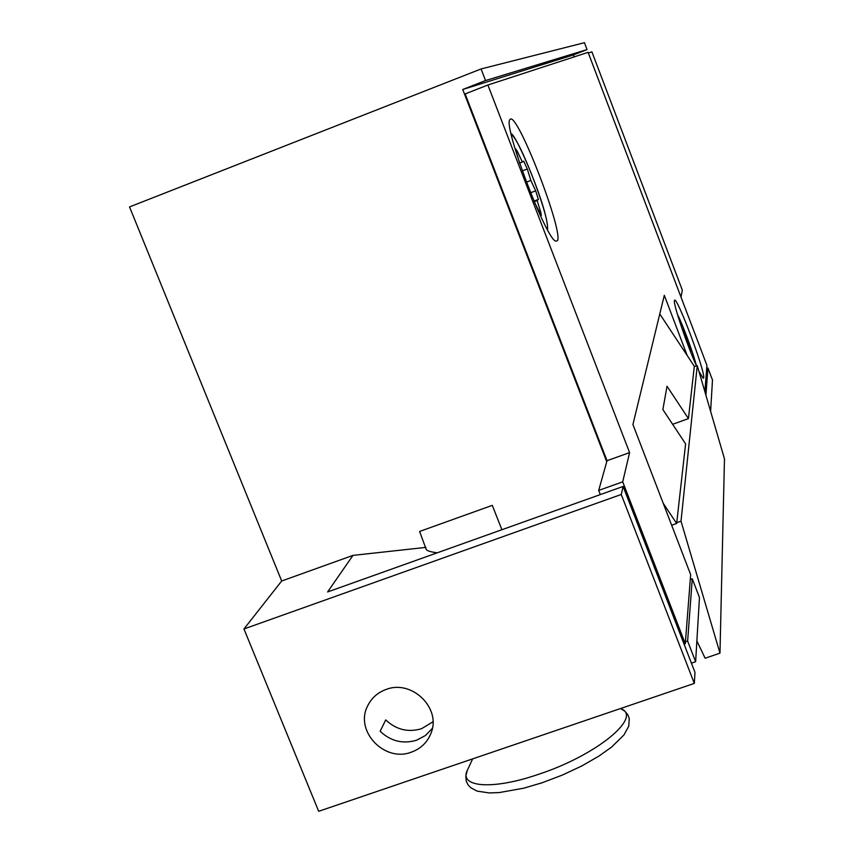 <?xml version="1.0" encoding="UTF-8"?>
<svg xmlns="http://www.w3.org/2000/svg" width="854" height="854" viewBox="0 0 854 854"><rect width="100%" height="100%" fill="white"/><g stroke="black" fill="none" stroke-linecap="round" stroke-linejoin="round"><path stroke-width="1.28" d="M501.896 529.726L492.288 505.354L419.613 531.455L425.965 548.77C426.093 550.531 429.85 551.876 437.248 552.805M432.957 721.801L421.513 728.718C408.063 732.657 396.128 729.711 385.72 719.901L380.169 731.27C390.748 741.24 402.864 744.229 416.517 740.247L425.463 735.507L432.38 728.281M386.083 689.466C411.82 679.176 441.635 708.276 430.992 733.223C427.352 742.393 420.819 748.702 411.372 752.15C384.513 762.75 354.367 730.928 367.636 705.895C371.501 698.028 377.649 692.551 386.083 689.466M694.323 683.403L318.681 811.3L243.956 628.971L281.681 580.998L352.969 555.388L327.616 591.95L623.11 486.449L694.985 672.397L694.323 683.403L621.253 494.477L623.11 486.449M243.956 628.971L621.253 494.477M705.916 395.263L707.934 368.042L712.492 380.03L710.613 411.372M687.641 641.066L692.263 578.798L699.469 597.512L695.626 661.733L687.641 641.066L685.442 641.813M691.42 663.174L695.626 661.733M606.746 461.715L462.74 89.489L485.552 80.554L481.08 68.95L584.435 42.7L587.05 49.596L485.552 80.554M281.681 580.998L129.53 206.924L481.08 68.95M352.969 555.388L425.965 547.382M574.155 56.887L573.408 54.923L587.05 49.596M706.685 368.501L707.934 368.042M690.288 579.482L692.263 578.798M573.408 54.923L462.74 89.489M671.671 525.253L676.656 523.491L685.602 443.866L662.875 409.568L667.027 386.243L688.441 418.599L694.313 366.281L659.779 313.973M672.632 424.299L688.441 418.599M676.656 523.491L663.216 503.284M676.742 522.691L681.012 521.186L719.975 653.15L705.126 658.231L696.875 640.938M694.27 366.676L697.259 365.587L681.012 521.186M697.259 365.587L724.47 458.854L719.975 653.15M698.914 371.244L703.194 378.333L703.728 377.756C705.105 370.828 676.304 294.545 674.511 300.394L674.425 300.64C673.016 303.49 686.808 344.472 696.437 365.886C693.811 354.591 682.837 324.766 677.414 314.293M510.318 119.154L509.859 119.645C503.006 125.538 546.016 239.344 555.73 241.106L557.203 240.903C564.686 234.669 517.866 112.835 510.318 119.154M687.224 355.552L664.305 295.313L632.921 424.523L690.662 574.635L685.292 643.756L622.715 481.837L629.59 452.609L487.89 85.016L588.096 52.35L706.931 365.384L704.881 391.708M684.075 644.172L685.292 643.756M600.319 494.583L598.697 490.42L622.715 481.837M598.697 490.42L607.023 460.712L629.59 452.609M607.023 460.712L465.131 93.919L487.89 85.016M591.907 51.859L682.314 290.147L681.022 297.149L588.353 53.033L591.907 51.859M687.929 344.92L688.826 344.589L681.364 326.612M688.826 344.589L690.737 350.289L690.085 350.524M690.758 352.222L690.737 350.289M685.538 338.472L686.093 338.269M519.83 163.744L516.36 152.065L515.805 148.97L517.396 151.425L516.296 151.852M530.569 192.78L535.682 190.826L530.857 180.429L527.292 168.996L523.673 161.118L522.317 162.036L517.396 151.425M535.682 190.826L538.372 199.43L533.985 201.096M539.611 212.593L540.753 212.155L537.134 200.562L538.372 199.43M540.753 212.155L541.319 215.4L534.711 202.814M519.766 163.018L522.317 162.036M526.416 182.126L530.857 180.429M534.23 201.672L537.134 200.562M472.625 758.886L467.789 769.39C457.744 787.153 491.584 790.505 538.34 774.386C596.829 755.288 643.318 716.559 620.548 708.521L624.829 711.179L627.818 714.734L629.249 718.481L628.768 726.135L623.986 734.91L611.453 747.197L598.867 756.132L581.713 765.985L562.391 775.058L542.205 782.734L523.78 788.178L499.291 792.565L489.246 792.939L477.172 791.124L470.735 787.74L467.96 784.741L466.22 780.962L465.825 775.891L467.277 770.5M677.446 314.4C682.858 324.872 693.704 354.282 696.394 365.779M683.552 330.679L682.848 330.946M511.29 134.665C519.542 137.857 551.257 221.421 547.168 229.139M527.292 168.996L522.306 170.907M367.636 705.895L368.853 703.568M547.563 229.875C549.09 210.778 515.346 132.317 511.098 133.843M513.948 221.848L514.77 222.232M491.125 162.858L491.477 162.025"/></g></svg>
